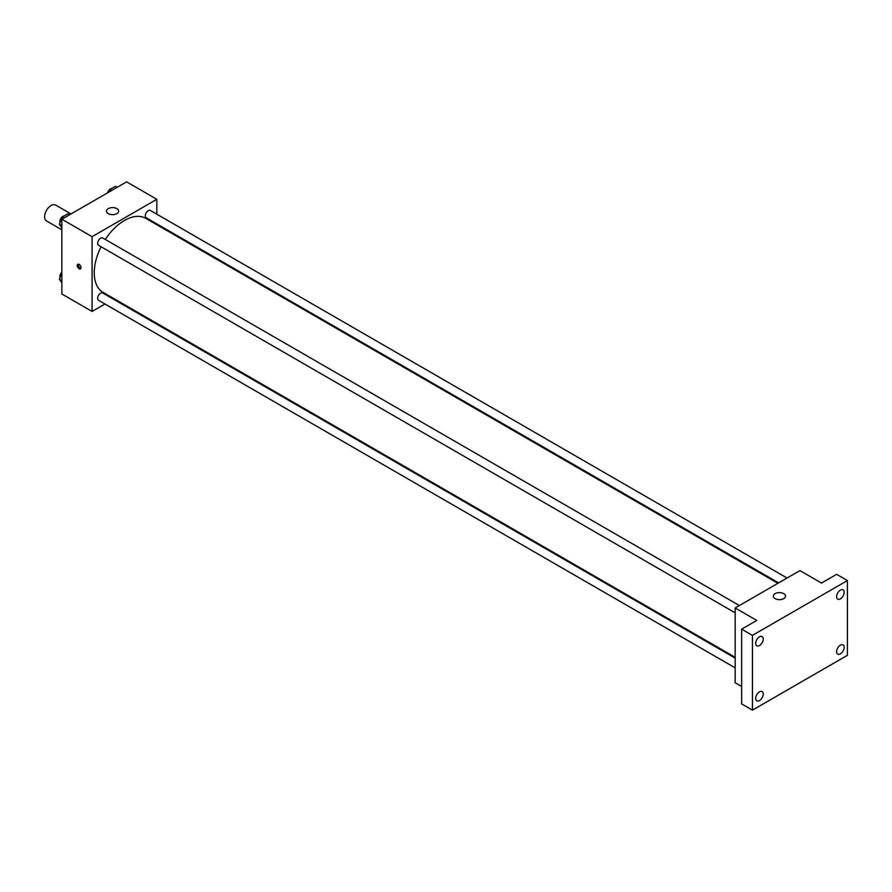 <?xml version="1.0" encoding="UTF-8"?>
<svg xmlns="http://www.w3.org/2000/svg" width="892" height="892" viewBox="0 0 892 892"><rect width="100%" height="100%" fill="white"/><g stroke="black" fill="none" stroke-linecap="round" stroke-linejoin="round"><path stroke-width="1.34" d="M71.026 213.946L55.65 205.082A9.154 5.285 120 0 0 48.592 207.535A9.154 5.285 120 0 0 44.6 216.745A9.154 5.285 120 0 0 46.495 220.937L61.86 229.813M104.955 304.005L92.077 311.442L61.86 293.992L61.86 219.242L126.608 181.856L156.825 199.306L156.825 214.169M114.087 298.731L113.384 299.143M101.086 246.738A42.727 24.664 120 0 0 94.24 272.818A42.727 24.664 120 0 0 103.082 292.375L735.175 657.315M777.913 583.301L145.809 218.362A42.727 24.664 120 0 0 105.289 239.446M156.825 223.903L156.825 224.717M92.077 311.442L92.077 236.681L156.825 199.306M787.045 578.027L150.38 210.456A4.215 2.431 120 0 0 147.135 211.582A4.215 2.431 120 0 0 145.296 215.819A4.215 2.431 120 0 0 146.165 217.748L778.616 582.889M735.175 658.129L102.725 292.989A4.215 2.431 120 0 0 99.48 294.115A4.215 2.431 120 0 0 97.641 298.352A4.215 2.431 120 0 0 98.521 300.281L735.175 667.863M735.175 612.837L98.521 245.267A4.215 2.431 -60 0 1 98.521 240.394A4.215 2.431 -60 0 1 102.725 237.963L739.39 605.545M92.077 236.681L61.86 219.242M108.266 213.634A6.099 3.523 180 0 1 106.471 211.136A6.099 3.523 180 0 1 112.582 207.613A6.099 3.523 180 0 1 118.681 211.136A6.099 3.523 180 0 1 114.912 214.392A6.099 3.523 180 0 1 108.266 213.634M81.016 267.678A2.676 1.539 60 0 1 80.47 268.893A2.676 1.539 60 0 1 77.794 267.355A2.676 1.539 60 0 1 77.794 264.266A2.676 1.539 60 0 1 79.856 264.991A2.676 1.539 60 0 1 81.016 267.678M80.893 268.38A2.676 1.539 60 0 1 78.886 266.73A2.676 1.539 60 0 1 78.451 264.155M741.653 686.472L735.175 682.726L735.175 607.976L799.923 570.59L821.499 583.056L836.607 574.337L847.4 580.558L847.4 655.319L752.447 710.144L741.653 703.911L741.653 629.15L756.762 620.431L735.175 607.976M752.447 710.144L752.447 635.383L741.653 629.15M752.447 635.383L847.4 580.558M775.103 598.632A6.099 3.523 180 0 1 773.319 596.135A6.099 3.523 180 0 1 779.418 592.611A6.099 3.523 180 0 1 785.529 596.135A6.099 3.523 180 0 1 781.76 599.391A6.099 3.523 180 0 1 775.103 598.632M840.387 598.844A5.352 3.089 -60 0 1 837.711 599.112A5.352 3.089 -60 0 1 836.897 594.83A5.352 3.089 -60 0 1 840.387 590.114A5.352 3.089 -60 0 1 843.063 589.846A5.352 3.089 -60 0 1 843.877 594.128A5.352 3.089 -60 0 1 840.387 598.844M759.46 645.563A5.352 3.089 -60 0 1 756.784 645.83A5.352 3.089 -60 0 1 755.97 641.549A5.352 3.089 -60 0 1 759.46 636.832A5.352 3.089 -60 0 1 762.136 636.576A5.352 3.089 -60 0 1 762.95 640.857A5.352 3.089 -60 0 1 759.46 645.563M759.46 700.588A5.352 3.089 -60 0 1 756.784 700.856A5.352 3.089 -60 0 1 755.97 696.574A5.352 3.089 -60 0 1 759.46 691.857A5.352 3.089 -60 0 1 762.136 691.59A5.352 3.089 -60 0 1 762.95 695.883A5.352 3.089 -60 0 1 759.46 700.588M840.387 653.869A5.352 3.089 -60 0 1 837.711 654.137A5.352 3.089 -60 0 1 836.897 649.844A5.352 3.089 -60 0 1 840.387 645.139A5.352 3.089 -60 0 1 843.063 644.871A5.352 3.089 -60 0 1 843.877 649.153A5.352 3.089 -60 0 1 840.387 653.869M61.86 227.783L59.407 224.293L62.217 217.068L67.814 213.835L69.52 214.816M61.86 225.709L59.407 224.293M63.912 218.049L62.217 217.068M64.124 215.964A4.215 2.431 120 0 0 59.876 221.528A4.215 2.431 120 0 0 60.065 222.61M108.88 192.092L109.861 189.561L115.469 186.316L117.175 187.309M111.567 190.542L109.861 189.561M111.768 188.457A4.215 2.431 120 0 0 107.698 192.772M61.86 282.809L59.407 279.319L61.86 272.985M61.86 280.735L59.407 279.319M61.86 272.16A4.215 2.431 120 0 0 59.876 276.553A4.215 2.431 120 0 0 60.065 277.635"/></g></svg>
